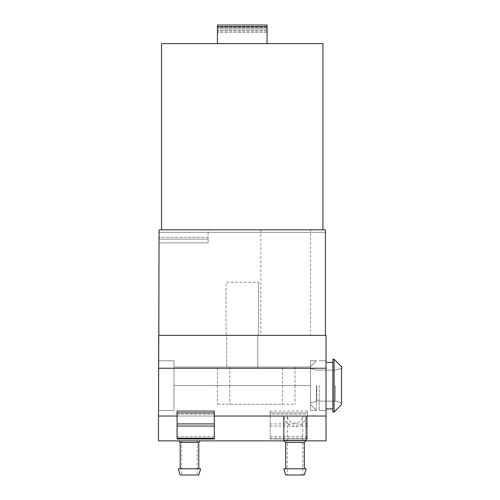 <?xml version="1.0" encoding="UTF-8"?>
<svg xmlns="http://www.w3.org/2000/svg" width="500" height="500" viewBox="0 0 500 500"><rect width="100%" height="100%" fill="white"/><g stroke="black" fill="none" stroke-linecap="round" stroke-linejoin="round"><path stroke-width="0.38" stroke-dasharray="2.5 1.88" d="M173.962 369.2L173.962 410.45L173.962 360.794L173.962 369.2L173.962 360.794L173.962 369.2L173.962 360.794L173.962 369.2L173.962 367L310.519 367L310.519 410.45L310.519 360.794L310.519 410.45L310.519 360.794L310.519 410.45L310.519 360.794L310.519 367L173.962 367L173.962 369.2L173.962 367L310.519 367L173.962 367L173.962 369.2M282.587 385.619L282.587 404.244L282.587 367L282.587 385.619L173.962 385.619L173.962 404.244L173.962 385.619L282.587 385.619M217.413 385.619L217.413 404.244L217.413 367L217.413 385.619L173.962 385.619L217.413 385.619M316.413 385.619L316.413 410.45L316.413 385.619M295 367L295 385.619L295 367M295 385.619L295 404.244L295 385.619L310.519 385.619L310.519 382.206L310.519 404.55L310.519 369.2L310.519 410.45L310.519 382.206L310.519 404.55L310.519 385.619L173.962 385.619L295 385.619M229.825 367L229.825 385.619L229.825 367M229.825 385.619L229.825 404.244L229.825 385.619L310.519 385.619L229.825 385.619M326.037 416.037L158.45 416.037L326.037 416.037L158.45 416.037L158.45 440.863L326.037 440.863L326.037 335.344L325.412 335.344L325.412 232.312L159.069 232.312L159.069 229.825L159.069 237.275L159.069 229.825L260.863 229.825L260.863 335.344L310.519 335.344L260.863 335.344M325.412 335.344L226.725 335.344L226.725 368.244L158.45 368.244L326.037 368.244L226.725 368.244L226.725 335.344L159.069 335.344L159.069 232.312L325.412 232.312L325.412 229.825L310.519 229.825L310.519 335.344M310.519 229.825L260.863 229.825M208.106 229.825L159.069 229.825L208.106 229.825L208.106 239.137L159.069 239.137L159.069 237.275L159.069 242.862L159.069 239.137L208.106 239.137L208.106 242.862L159.069 242.862L208.106 242.862L208.106 239.137L159.069 239.137L208.106 239.137L208.106 229.825M322.931 229.825L161.55 229.825L161.55 43.619L322.931 43.619L322.931 229.825L161.55 229.825M258.381 282.194L258.381 335.344L258.381 282.194L226.106 282.194L226.106 335.344L226.106 282.194M326.037 368.244L158.45 368.244L158.45 335.344L159.069 335.344M257.756 335.344L257.756 368.244L257.756 335.344M214.312 416.037L177.069 416.037L214.312 416.037L177.069 416.037L177.069 439L214.312 439L214.312 411.069M306.156 416.037C305.206 422.481 301.488 425.994 295 426.587C288.512 425.994 284.794 422.481 283.844 416.037M305.863 440.863L284.137 440.863M189.481 440.863L200.344 440.863L189.481 440.863M158.45 416.037L158.45 368.244M307.413 414.175L307.413 416.037L270.175 416.037L270.175 439L270.175 411.069L270.175 416.037L307.413 416.037L307.413 439L270.175 439L307.413 439L307.413 411.069L307.413 414.175L270.175 414.175M326.037 385.619L326.037 410.45L326.037 385.619M158.45 385.619L158.45 410.45L158.45 385.619M319.206 385.619L319.206 410.45L319.206 385.619M285.688 475L304.312 475M287.244 416.037L302.731 416.037C301.994 420.406 299.419 422.788 295 423.175C290.581 422.788 288.006 420.406 287.269 416.037L287.244 475M283.825 440.55L306.175 440.55M283.825 468.794L306.175 468.794M295 468.794L304.312 468.794L295 468.794M285.688 442.413L304.312 442.413M302.731 416.037L287.269 416.037M180.175 475L198.794 475M180.175 442.413L198.794 442.413M178.312 468.794L200.656 468.794M189.481 468.794L198.794 468.794L189.481 468.794M226.106 335.344L258.381 335.344M217.413 43.619L267.069 43.619L217.413 43.619L217.413 25L217.413 28.725L217.413 25L267.069 25L267.069 28.725L267.069 25L267.069 26.837L217.413 26.837M267.069 43.619L267.069 26.837M267.069 28.725L217.413 28.725L217.413 32.45L217.413 28.725L267.069 28.725L267.069 32.45L267.069 28.725L217.413 28.725L267.069 28.725M267.069 32.45L217.413 32.45L267.069 32.45M332.863 385.619L332.863 412L332.863 359.244L332.863 412L332.863 359.244L332.863 412L332.863 359.244L334.106 359.244L334.106 412L334.106 359.244L334.106 412L334.106 359.244L334.106 412L334.106 359.244L334.106 412L332.863 412L332.863 385.619M334.106 412L341.55 404.55L334.106 412L332.863 412L334.106 412L341.55 404.55L341.55 366.688L341.55 404.55L341.55 366.688L341.55 404.55L341.55 366.688L341.55 404.55L341.55 366.688L334.106 359.244L332.863 359.244L334.106 359.244L341.55 366.688L334.106 359.244M335.344 385.619L335.344 401.138L335.344 385.619M316.725 385.619L316.725 401.138L316.725 385.619M341.55 385.619L341.55 368.438L341.55 385.619M214.312 414.175L177.069 414.175L177.069 416.037M177.069 414.175L177.069 411.069M217.413 367L173.962 367L217.413 367M282.587 367L173.962 367L282.587 367M173.962 385.619L310.519 385.619L173.962 385.619M267.069 26.381L217.413 26.381L267.069 26.381M267.069 27.344L217.413 27.344L267.069 27.344M267.069 30.106L217.413 30.106L267.069 30.106M267.069 31.069L217.413 31.069L267.069 31.069M214.312 436.519L177.069 436.519M214.312 412.931L177.069 412.931M307.413 436.519L270.175 436.519M307.413 438.169L270.175 438.169M307.413 426.062L270.175 426.062M307.413 423.913L270.175 423.913M307.413 412.931L270.175 412.931L307.413 412.931M208.106 237.275L159.069 237.275L208.106 237.275M217.413 404.244L282.587 404.244M229.825 404.244L295 404.244M310.519 404.55L316.413 410.45L310.519 410.45L316.413 410.45L310.519 404.55L316.413 410.45L310.519 410.45L316.413 410.45L310.519 404.55M310.519 366.688L316.413 360.794L310.519 360.794L316.413 360.794L310.519 366.688L316.413 360.794L310.519 360.794L316.413 360.794L310.519 366.688M158.45 410.45L173.962 410.45L158.45 410.45M158.45 360.794L173.962 360.794L158.45 360.794M319.206 410.45L326.037 410.45L319.206 410.45M319.206 360.794L326.037 360.794L319.206 360.794M302.756 416.037L302.756 475M181.725 440.863L181.725 475M197.244 440.863L197.244 475M332.863 408.894L326.037 408.894M332.863 362.344L326.037 362.344M335.344 401.138L341.55 402.8L335.344 401.138L341.55 402.8L335.344 401.138L316.725 401.138L310.519 402.8L316.725 401.138L335.344 401.138L316.725 401.138L310.519 402.8L316.725 401.138L335.344 401.138M335.344 370.106L341.55 368.438L335.344 370.106L341.55 368.438L335.344 370.106L316.725 370.106L310.519 368.438L316.725 370.106L335.344 370.106L316.725 370.106L310.519 368.438L316.725 370.106L335.344 370.106M307.413 411.069L270.175 411.069"/><path stroke-width="0.75" d="M158.45 368.244L326.037 368.244L326.037 335.344L325.412 335.344L325.412 229.825L159.069 229.825L158.45 440.863L284.137 440.863M325.412 335.344L159.069 335.344M177.069 416.037L158.45 416.037M326.037 368.244L326.037 416.037L214.312 416.037M326.037 416.037L326.037 440.863L305.863 440.863M306.175 416.037L306.175 440.55L283.825 440.55L283.825 416.037M304.312 475L285.688 475L283.825 468.794L306.175 468.794L304.312 475M304.312 468.794L304.312 442.413L285.688 442.413L285.688 468.794M200.344 440.863L198.794 442.413L180.175 442.413L178.619 440.863M198.794 475L180.175 475L178.312 468.794L200.656 468.794L198.794 475M322.931 229.825L322.931 43.619L161.55 43.619L161.55 229.825M267.069 43.619L267.069 25L217.413 25L267.069 25L217.413 25L217.413 43.619M332.863 359.244L332.863 412L334.106 412L334.106 359.244L332.863 359.244M334.106 359.244L341.55 366.688L341.55 404.55L334.106 412M214.312 438.169L214.312 411.069L177.069 411.069L177.069 439L214.312 439L214.312 438.169L177.069 438.169M267.069 26.837L217.413 26.837M214.312 423.913L177.069 423.913M214.312 412.931L177.069 412.931M214.312 426.062L177.069 426.062M304.312 442.413L306.175 440.55M285.688 442.413L283.825 440.55M180.175 442.413L180.175 468.794M198.794 442.413L198.794 468.794M326.037 408.894L332.863 408.894M326.037 362.344L332.863 362.344"/></g></svg>
